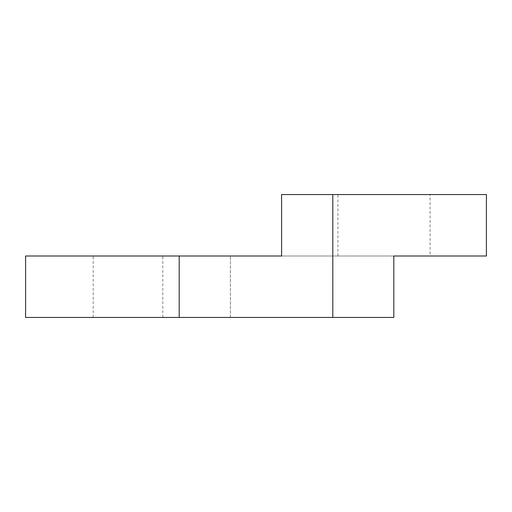 <?xml version="1.0" encoding="UTF-8"?>
<svg xmlns="http://www.w3.org/2000/svg" width="512" height="512" viewBox="0 0 512 512"><rect width="100%" height="100%" fill="white"/><g stroke="black" fill="none" stroke-linecap="round" stroke-linejoin="round"><path stroke-width="0.38" stroke-dasharray="2.56 1.92" d="M393.818 317.44L25.6 317.44L25.6 256L393.818 256L281.6 256L281.6 194.56L486.4 194.56L486.4 256M430.08 256L384 256L430.08 256L430.08 194.56M230.4 317.44L230.4 256L230.4 317.44M93.184 317.44L93.184 256M337.92 256L337.92 194.56M162.816 317.44L162.816 256"/><path stroke-width="0.77" d="M393.818 256L486.4 256L393.818 256L393.818 317.44L25.6 317.44L25.6 256L281.6 256L281.6 194.56L332.8 194.56L332.8 317.44M332.8 194.56L486.4 194.56L486.4 256M179.2 256L179.2 317.44"/></g></svg>
